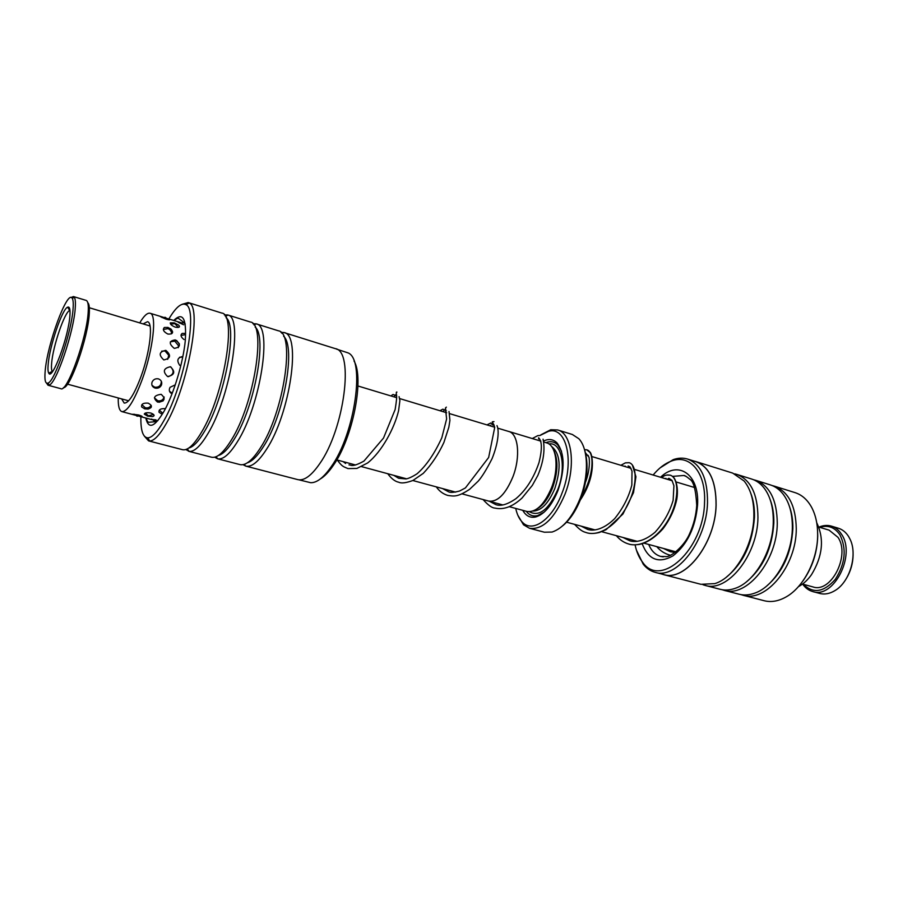 <?xml version="1.0" encoding="UTF-8"?>
<svg xmlns="http://www.w3.org/2000/svg" width="898" height="898" viewBox="0 0 898 898"><rect width="100%" height="100%" fill="white"/><g stroke="black" fill="none" stroke-linecap="round" stroke-linejoin="round"><path stroke-width="1.35" d="M462.043 493.855L488.804 501.106C497.615 502.173 505.653 494.057 512.915 476.771C520.75 456.723 518.382 433.644 508.751 431.444L508.111 431.287M509.323 506.697L526.902 511.456C536.05 512.635 544.255 504.721 551.518 487.726C559.319 468.015 556.547 445.172 546.545 442.849L544.311 442.175M488.175 500.938L488.793 501.129C497.615 502.195 505.664 494.08 512.926 476.782C520.728 456.723 518.37 433.667 508.739 431.478L497.952 428.223M553.662 450.123C558.32 459.596 557.972 472.124 552.618 487.704C548.375 498.368 543.099 505.484 536.791 509.054M543.896 440.873C548.981 438.594 553.348 439.279 557.018 442.916C564.763 453.232 565.1 469.059 558.028 490.375C551.922 505.327 544.525 514.184 535.825 516.945C530.269 518.168 525.914 515.968 522.782 510.345M545.928 442.658C550.508 440.873 554.459 441.636 557.77 444.948L561.508 451.245M515.733 508.436C517.057 514.554 519.302 519.19 522.49 522.333C532.671 533.176 552.281 519.471 562.002 493.159C574.855 461.145 566.391 426.034 548.555 431.298L539.889 435.541M540.832 434.856L550.755 429.738L557.68 429.962C572.026 433.33 576.179 466.062 564.909 494.394C554.448 518.685 542.65 529.988 529.528 528.282L523.534 524.814L517.832 515.228M581.657 496.437C594.308 475.401 594.566 451.335 586.742 449.808L584.542 449.763C588.785 463.626 587.573 479.858 580.894 498.491C576.112 510.614 570.084 519.673 562.844 525.667M529.528 528.282L544.401 532.222L552.079 532.054C563.091 528.35 572.408 517.214 580.041 498.659C589.122 475.648 588.347 448.439 578.795 438.695L572.374 434.497L557.68 429.962M544.042 512.253L537.543 515.62C532.974 516.676 529.225 515.228 526.273 511.288M299.012 479.835L310.618 482.697C316.725 482.956 323.549 477.68 331.115 466.859C355.137 433.745 365.52 358.717 347.807 352.802L336.447 349.086M140.885 416.706C140.593 430.378 142.894 437.427 147.8 437.854C152.222 437.674 157.655 431.815 164.109 420.298C184.46 385.051 198.402 308.833 185.92 304.691C181.531 302.458 175.84 307.228 168.858 318.981M182.126 304.31L188.176 302.547L189.175 303.008C202.252 307.206 187.85 386.365 166.646 422.891C159.923 434.812 154.265 440.851 149.674 441.008L148.574 440.873L144.376 436.17M354.014 360.996C364.61 377.946 352.802 438.37 333.124 465.68C328.69 472.124 324.391 476.569 320.227 479.027M247.41 462.784C252.215 461.269 257.49 455.982 263.26 446.912C283.847 415.819 296.138 347.021 283.633 336.256M243.021 464.659L245.76 466.107C251.519 467.375 258.377 461.864 266.336 449.584C290.222 413.821 301.571 334.292 283.993 332.563L280.906 332.339M214.723 457.183L217.496 458.766L240.069 464.625C245.738 465.748 252.506 460.191 260.353 447.979C284.037 412.238 295.61 332.866 278.38 330.801L256.132 323.83L252.933 323.707M218.371 455.499C223.074 454.186 228.373 448.731 234.255 439.133C254.695 407.052 267.447 336.526 255.133 327.063M217.496 458.766L217.642 458.799C223.086 459.855 229.652 454.197 237.364 441.827C260.622 405.615 272.812 325.705 256.267 323.875L256.132 323.83M211.322 457.161L211.535 457.217C216.934 458.395 223.501 452.715 231.257 440.188C254.493 403.696 266.785 323.336 250.25 321.989L227.677 314.917L224.377 314.929M188.76 448.046C193.339 446.968 198.626 441.345 204.632 431.175C224.882 398.061 238.15 325.75 226.072 317.724M185.841 449.528L189.119 451.38C194.215 451.997 200.422 446.171 207.764 433.902C230.236 397.444 243.347 317.623 228.126 315.086L227.677 314.917M148.574 440.873L182.552 449.696C187.626 450.785 193.957 444.959 201.522 432.23C224.197 395.109 237.308 314.042 221.671 313.032L188.176 302.547M283.993 332.563L335.28 348.626C354.373 350.927 344.428 429.188 319.598 463.851C311.337 475.772 304.063 481.025 297.788 479.622L245.76 466.107M655.136 572.329L663.588 574.518C685.163 581.949 715.369 543.357 716.054 505.125C716.166 481.384 709.442 466.893 695.894 461.673L687.565 459.058C701.035 464.266 707.68 478.78 707.512 502.588C706.737 540.944 676.587 579.726 655.136 572.329C650.545 571.094 646.582 568.4 643.26 564.236L636.469 550.216M817.55 530.123L817.719 536.095C817.202 552.697 812.308 567.603 803.037 580.815M742.949 595.217L764.142 600.717C771.135 602.491 778.443 601.233 786.031 596.968C803.441 587.393 817.584 560.094 817.651 535.23C817.741 524.421 815.743 515.149 811.669 507.415C807.482 499.782 801.948 494.854 795.078 492.643L774.188 486.099C788.489 491.543 795.864 505.81 796.279 528.888C796.447 566.032 765.758 602.884 742.949 595.217L741.018 594.633M634.37 540.562L634.493 541.449M635.088 544.861C636.536 551.888 639.028 557.647 642.553 562.159C660.367 588.864 703.729 549.632 704.537 502.554C706.165 472.73 689.844 453.782 671.502 461.033C664.991 463.424 658.874 468.083 653.127 475.02M750.638 492.912C753.433 499.95 754.713 508.1 754.466 517.349C752.569 543.38 743.275 563.259 726.572 576.976M695.916 461.583L732.757 473.123L744.15 481.036C750.885 489.444 754.129 501.196 753.871 516.305C753.422 545.76 734.441 577.841 714.786 583.621L700.934 584.306L663.566 574.608C685.174 582.039 715.425 543.391 716.11 505.103C716.222 481.328 709.487 466.825 695.916 461.583L694.132 461.112M734.71 473.841L736.73 474.369C750.694 479.723 757.766 494.102 757.946 517.517C757.71 555.211 727.212 592.916 704.964 585.35L702.966 584.733M770.26 499.872C772.83 506.652 774.02 514.386 773.829 523.085C772.157 548.285 763.177 567.738 746.9 581.455M736.73 474.369L751.705 479.061C756.307 480.52 760.337 483.371 763.783 487.614C770.304 496.01 773.47 507.493 773.279 522.064C772.976 550.889 754.522 582.263 734.923 588.426C729.748 590.211 724.821 590.502 720.151 589.301L704.964 585.35M753.635 479.768L755.622 480.284C769.754 485.683 776.983 500.006 777.275 523.253C777.253 560.666 746.653 597.945 724.114 590.334L722.16 589.728M789.544 506.753C791.89 513.263 793.001 520.582 792.855 528.72C791.396 553.101 782.742 572.127 766.914 585.822M755.622 480.284L770.338 484.898C775.243 486.447 779.498 489.522 783.101 494.113C789.387 502.476 792.474 513.678 792.35 527.721C792.182 555.918 774.256 586.596 754.747 593.14C749.258 595.127 744.027 595.486 739.054 594.207L724.114 590.334M661.804 574.058L663.566 574.608M772.235 485.582L774.188 486.099M660.019 467.937L673.208 459.641C678.226 457.868 683.008 457.677 687.565 459.058M798.445 586.63C803.295 584.082 807.639 580.097 811.5 574.664C822.691 556.255 824.431 538.946 816.731 522.748M157.565 402.079C164.839 401.327 166.029 398.734 161.146 394.312C153.872 395.378 152.682 397.971 157.565 402.079M147.654 416.189L152.705 416.593C155.006 415.662 154.366 414.472 150.797 413.024C147.036 412.395 144.859 412.754 144.275 414.09L147.654 416.189M175.301 327.153C179.072 327.815 180.251 327.164 178.803 325.199L174.279 322.876L170.306 322.853C170.126 324.279 171.787 325.705 175.301 327.153M174.257 348.368C180.734 347.2 181.082 344.383 175.301 339.915C168.992 340.813 168.644 343.631 174.257 348.368M165.434 408.68C160.742 408.366 158.609 409.567 159.036 412.272L162.033 414.191M148.192 403.146C143.31 402.787 141.143 404.055 141.682 406.951L144.701 408.859L148.136 409.095C152.447 407.512 152.458 405.526 148.192 403.146M155.971 419.849L151.526 419.546L139.358 416.302M139.426 416.279L141.783 416.717C142.827 416.571 141.805 415.999 138.719 414.999L132.747 414.225L134.397 414.955M180.756 322.629L178.163 322.191L183.63 324.784M118.244 397.971C118.065 406.165 119.288 410.723 121.903 411.621C127.303 411.8 134.083 401.092 142.221 379.472C153.176 349.603 157.139 314.064 150.067 313.245L162.998 317.185L160.574 316.725L166.063 319.183C169.183 319.969 170.351 320.036 169.576 319.396L167.376 318.543M185.549 333.405L182.171 333.405C180.195 334.999 180.824 337.053 184.045 339.556M167.937 327.433L164.334 327.467C162.403 329.633 163.593 331.833 167.892 334.067C172.753 334.325 173.797 332.664 171.024 329.095L167.937 327.433M182.878 356.495C177.478 357.494 176.435 360.446 179.768 365.374M165.838 350.355C159.126 351.713 158.452 354.901 163.806 359.93C170.665 358.448 171.338 355.26 165.838 350.355M175.301 384.838L170.081 387.296C168.611 390.125 169.262 392.314 172.023 393.863M167.6 376.554C174.672 375.038 175.604 371.772 170.396 366.743C163.436 368.281 162.504 371.559 167.6 376.554M152.031 382.222C151.268 385.018 152.278 386.971 155.073 388.082C158.127 388.61 160.271 387.543 161.505 384.883C162.257 382.043 161.225 380.034 158.418 378.855C155.388 378.384 153.266 379.506 152.031 382.222M121.634 398.892L124.205 403.09C128.706 403.224 134.318 394.334 141.042 376.43C150.078 351.78 153.378 322.416 147.508 321.709L143.096 323.909M150.067 313.245C147.362 312.627 143.916 315.849 139.729 322.898M812.69 591.546L819.683 593.432C824.734 594.734 829.92 593.724 835.241 590.424C850.024 581.657 857.859 554.268 849.957 539.013L848.543 536.42C845.86 532.233 842.47 529.506 838.35 528.226L831.413 526.127C835.522 527.395 838.9 530.134 841.561 534.332C856.164 555.02 833.58 599.134 812.69 591.546C808.671 590.413 805.338 587.943 802.677 584.127M803.441 584.34C813.173 593.96 823.803 592.287 835.331 579.333C845.243 563.776 846.792 548.97 839.978 534.916C834.814 527.294 828.079 524.769 819.751 527.351M818.998 527.115C823.275 525.285 827.417 524.96 831.413 526.127M818.83 527.07L829.123 530.157L837.969 537.33C850.563 555.323 830.987 593.499 812.881 586.899L802.509 584.082M853.1 554.784C852.965 563.372 850.687 571.341 846.253 578.694M580.276 500.051C598.337 473.448 591.355 450.482 589.582 452.098L586.742 449.808L584.519 449.685M574.54 524.342C582.162 532.435 584.598 531.841 586.899 532.806L586.899 532.806C601.02 536.746 619.216 522.782 628.488 503.284C637.872 483.831 636.626 464.636 629.184 462.706L625.491 462.829M616.365 535.679C619.811 539.878 624.02 542.695 628.982 544.109L628.982 544.109C643.338 548.117 661.635 534.523 670.66 515.362C679.831 496.257 678.046 477.231 670.144 475.154L667.54 474.93M669.571 555.02L670.671 555.29L669.571 555.02C664.565 553.606 660.288 550.8 656.741 546.624M45.169 371.177C44.406 380.079 45.349 384.052 47.998 383.087C54.789 381.571 71.885 331.014 73.108 308.373C73.479 303.21 73.198 299.865 72.255 298.349C67.53 288.931 47.145 344.338 45.169 371.177M70.998 297.552L73.423 296.553L74.343 297.317C75.331 298.877 75.634 302.334 75.264 307.688C74.04 331.137 56.282 383.569 49.222 385.074L48.032 385.231L46.505 383.098M87.768 302.671C89.127 303.805 89.632 307.318 89.295 313.2C88.363 336.739 70.1 388.946 63.444 387.633M48.032 385.231L60.862 388.699C67.148 392.954 87.185 336.896 88.217 311.561C88.599 304.748 87.914 301.032 86.141 300.403L73.423 296.553M48.166 364.453C49.513 346.336 62.254 308.744 67.676 307.172C69.595 306.431 70.347 309.226 69.909 315.557C68.753 336.234 52.185 381.055 48.784 373.175C47.964 371.884 47.762 368.977 48.166 364.453M69.965 310.405L69.662 310.506C64.622 311.887 52.814 346.639 51.624 363.353C51.265 367.529 51.467 370.212 52.23 371.402L52.432 371.649M551.451 446.351C560.341 453.423 561.486 467.42 554.885 488.355C548.599 503.318 541.269 510.895 532.918 511.085M548.846 443.926C561.475 441.535 566.829 466.915 557.759 489.567C548.757 509.637 539.305 517.035 529.427 511.759M155.197 421.072L156.308 421.622L148.866 422.273C147.867 422.228 147.003 420.859 146.251 418.142M173.729 320.463C182.833 311.662 186.683 318.42 185.28 340.735C183.226 362.242 173.875 393.425 164.278 410.857C154.613 427.313 148.451 429.693 145.802 418.019M174.167 320.597C176.524 318.543 178.006 317.836 178.59 318.476L184.55 322.966L183.057 322.876M660.535 477.253C678.282 460.023 699.486 474.2 697.578 504.878C695.434 527.687 687.228 544.693 672.961 555.884C658.616 563.821 648.356 559.768 642.182 543.728M648.682 544.435C651.387 550.901 655.372 554.885 660.659 556.412L663.285 556.861M686.285 476.49L683.827 475.48L672.434 476.389M668.808 478.308L667.326 479.308M336.772 459.899L355.586 464.996M361.67 466.646L406.603 478.825M412.844 480.52L455.634 492.115M502.79 504.923L488.793 501.129M557.77 444.948L557.018 442.916M566.604 522.198L594.97 529.887M601.694 531.706L637.153 541.314M643.933 543.155L676.048 551.855M522.49 522.333L523.534 524.814M548.555 431.298L550.755 429.738M585.911 454.747L588.28 455.466M591.894 456.554L631.025 468.352M634.83 469.508L672.254 480.789M676.228 481.99L694.48 487.491M537.543 515.62L535.825 516.945M540.888 441.143L508.751 431.444M357.932 385.983L396.725 397.691M399.745 398.6L446.676 412.754M449.808 413.697L494.484 427.167M147.8 437.854L149.674 441.008M244.312 464.322L245.547 466.051M216.126 456.712L217.642 458.799M187.3 448.91L189.119 451.38M211.535 457.217L188.636 451.279M225.286 316.208L228.126 315.086M253.876 324.84L256.267 323.875M281.815 333.304L283.779 332.496M185.92 304.691L189.175 303.008M683.827 475.48C684.703 475.356 686.678 476.602 689.754 479.195C693.537 481.205 695.86 489.926 696.736 505.35C696.096 515.104 693.716 524.555 689.608 533.693C685.174 544.48 672.782 555.963 666.709 556.625L660.659 556.412M642.553 562.159L643.26 564.236M671.502 461.033L673.208 459.641M158.991 402.293L163.167 400.867M152.705 416.593L154.074 415.673M179.465 326.67L178.803 325.199M179.432 343.968L176.524 340.432M121.903 411.621L135.115 415.157M167.354 318.521L180.812 322.629M184.662 323.796L185.235 323.976M172.663 332.013L171.024 329.095M148.136 409.095L151.133 407.468M168.296 319.722L165.322 317.342L161.898 317.51M182.855 322.809L179.387 323.011M134.273 414.225L137.113 416.212L140.93 415.74M141.873 404.672L145.308 407.748C147.788 408.253 149.753 407.456 151.19 405.335M152.02 385.388L154.692 387.173C158.946 387.577 161.157 385.624 161.348 381.313M167.668 359.357L168.734 355.271L165.03 350.995L161.685 351.14M171.585 333.82C171.484 331.272 170.25 329.544 167.881 328.668L163.335 329.454M151.605 419.04L154.355 420.926L157.902 420.578M159.305 410.15L162.684 413.125M169.509 391.27L172.192 393.088M182.586 357.18L179.6 357.213M185.471 334.662L181.003 335.414M141.121 416.762L142.569 417.155M145.252 413.125L148.507 415.808L153.536 414.416M154.389 397.814L157.756 400.766C160.899 401.294 163.054 400.048 164.211 397.028M168.285 376.7C173.741 374.556 174.549 371.278 170.721 366.855M178.287 347.694L178.478 345.663L174.784 341.128L170.373 341.835M178.343 327.433L174.807 323.617L170.642 324.167M586.899 532.806C590.042 533.805 594.162 533.704 599.269 532.503L606.06 529.697L622.92 514.06L633.505 492.609L635.941 476.737L632.405 465.074M628.982 544.109C631.316 544.906 634.695 545.019 639.118 544.469C647.054 542.819 655.001 537.599 662.96 528.799C670.054 519.347 674.667 509.435 676.823 499.064C679.113 484.583 674.028 476.726 672.591 476.524M581.129 526.127L587.719 529.427C592.433 531.077 602.58 530.494 614.67 518.64C623.077 508.189 628.802 496.987 631.833 485.032L632.012 471.068L629.936 466.747L628.14 465.972M625.143 466.073L624.537 466.399M623.044 537.498L629.779 540.787C633.606 542.134 642.755 542.616 655.035 532.278C663.622 522.782 669.65 512.129 673.13 500.332L673.927 485.762L671.985 480.374L669.111 478.387M665.957 478.376L665.261 478.679M663.499 548.454L670.357 551.754L675.285 552.461M629.184 462.706L625.39 462.863L620.866 465.299M670.144 475.154L666.619 475.064C664.655 475.884 666.686 474.267 661.433 477.523M585.563 482.058C590.749 468.61 589.312 456.33 588.785 456.97L585.474 452.85M343.182 461.639L345.618 463.491M337.266 460.034C342.441 467.072 343.451 466.545 348.031 468.599L356.899 468.442L367.675 462.941C381.953 451.593 394.435 428.11 398.577 410.768L399.902 400.553L399.06 396.647M396.613 395.906L393.627 394.682C393.212 394.256 392.359 394.682 391.079 395.984M396.344 394.099L395.12 395.457M394.828 395.827L394.054 396.882M393.795 475.356L398.611 478.252M398.667 478.275L405.975 478.937C408.657 478.511 412.362 476.782 417.11 473.74C426.213 465.781 434.452 453.793 441.816 437.775L446.62 418.951L445.419 408.018L446.362 407.131M387.745 473.717C391.405 478.69 395.109 481.541 398.847 482.26C401.417 483.539 406.098 482.944 412.912 480.486L423.25 473.381C431.534 464.614 438.415 454.298 443.915 442.422L448.832 427.257L449.932 420.376L449.022 411.509M446.351 410.824L442.871 409.174L439.93 410.723M445.778 409.095L444.33 410.229M443.713 410.846L443.006 411.643M442.523 488.557L448.641 491.835C450.347 492.766 454.006 492.486 459.608 491.004L465.411 487.928L488.647 457.486L494.731 427.381L493.732 424.428C490.678 420.455 493.26 422.206 493.956 421.589M436.305 486.873C439.257 491.139 443.073 493.99 447.754 495.415C453.894 496.224 457.318 497.402 469.598 489.331L478.163 481.205C481.99 476.872 486.637 469.351 492.082 458.642C498.031 443.769 499.468 431.085 496.976 425.607M494.046 425.057L492.867 425.068L490.824 422.992L486.952 424.9M490.757 425.293L490.14 425.865M489.444 501.309L495.741 504.575C500.68 506.483 507.404 504.519 515.912 498.682C526.004 490.229 533.704 478.185 539.024 462.549C542.257 449.393 542.111 441.131 538.587 437.764L538.654 438.909M483.068 499.557C488.13 505.192 492.07 508.044 494.877 508.077C503.576 510.053 512.623 506.719 521.996 498.076L532.346 485.369L537.835 475.446C543.492 461.886 545.243 449.797 543.066 439.178M532.278 438.55L537.745 435.653L539.72 435.485M396.938 392.112C396.265 391.719 396.108 392.617 396.467 394.817C396.983 396.085 396.546 401.002 395.131 409.567L383.525 438.033L363.937 461.101C351.522 467.981 350.837 464.603 348.974 464.883M537.7 515.575L539.698 515.373M47.998 383.087L49.222 385.074M69.662 310.506L67.676 307.172M128.638 400.8L67.462 384.153M150.045 325.996L89.34 307.745M52.23 371.402L48.784 373.175M72.255 298.349L74.343 297.317"/></g></svg>
